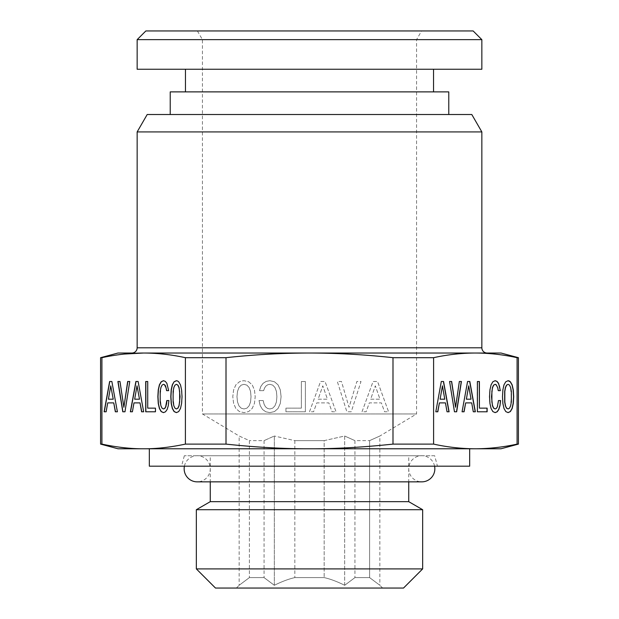 <?xml version="1.0" encoding="UTF-8"?>
<svg xmlns="http://www.w3.org/2000/svg" width="619" height="619" viewBox="0 0 619 619"><rect width="100%" height="100%" fill="white"/><g stroke="black" fill="none" stroke-linecap="round" stroke-linejoin="round"><path stroke-width="0.46" stroke-dasharray="3.1 2.32" d="M149.334 448.775L469.666 448.775L149.334 448.775M149.334 466.184L469.666 466.184M437.455 466.184L181.545 466.184L437.455 466.184M117.997 448.775L501.003 448.775M434.662 455.739L184.338 455.739L434.662 455.739L437.463 466.184M184.338 455.739L181.537 466.184M518.413 444.109L517.089 444.109C501.986 447.305 488.074 448.86 475.346 448.775C462.617 448.86 448.705 447.305 433.602 444.109L392.995 444.109C362.78 447.305 334.949 448.86 309.5 448.775C284.051 448.86 256.22 447.305 226.005 444.109L185.398 444.109C170.295 447.305 156.383 448.86 143.654 448.775C130.926 448.86 117.014 447.305 101.911 444.109L100.588 444.109M210.267 455.739L408.733 455.739L408.733 481.853L210.267 481.853L210.267 455.739L408.733 455.739M100.588 357.689L101.911 357.689L101.911 444.109M185.398 444.109L185.398 357.689C171.494 354.633 157.582 353.078 143.654 353.023L309.5 353.023C281.645 353.078 253.813 354.633 226.005 357.689L185.398 357.689M124.434 354.045L109.184 356.25M226.005 444.109L226.005 357.689M392.995 444.109L392.995 357.689C365.187 354.633 337.355 353.078 309.5 353.023L475.346 353.023C461.418 353.078 447.506 354.633 433.602 357.689L392.995 357.689M362.014 411.797L373.095 381.482L377.544 381.482L388.585 411.797L384.569 411.797L381.381 402.899L369.303 402.899L366.115 411.797L362.014 411.797L373.095 381.482L377.544 381.482L388.585 411.797L384.569 411.797L381.381 402.899L369.303 402.899L366.115 411.797L362.014 411.797M351.236 411.797L346.872 411.797L337.324 381.482L341.464 381.482L349.054 407.263L356.869 381.482L361.009 381.482L351.236 411.797L346.872 411.797L337.324 381.482L341.464 381.482L349.054 407.263L356.869 381.482L361.009 381.482L351.236 411.797M262.541 409.492L260.235 405.693L259.013 400.547L263.199 400.547L264.073 404.207L265.512 406.83L267.516 408.439L269.876 408.966L272.708 408.176L274.937 405.824L276.414 401.986L276.894 396.663L276.414 391.386L274.975 387.502L272.755 385.142L269.876 384.314L267.779 384.755L265.992 385.97L264.592 387.935L263.632 390.643L259.493 390.643L260.8 386.496L263.067 383.354L266.162 381.389L269.876 380.693L274.496 381.784L278.032 384.84L280.299 389.854L281.088 396.663L280.299 403.464L278.032 408.486L274.496 411.581L269.876 412.625L265.814 411.797L262.541 409.492L260.235 405.693L259.013 400.547L263.199 400.547L264.073 404.207L265.512 406.83L267.516 408.439L269.876 408.966L272.708 408.176L274.937 405.824L276.414 401.986L276.894 396.663L276.414 391.386L274.975 387.502L272.755 385.142L269.876 384.314L267.779 384.755L265.992 385.97L264.592 387.935L263.632 390.643L259.493 390.643L260.8 386.496L263.067 383.354L266.162 381.389L269.876 380.693L274.496 381.784L278.032 384.84L280.299 389.854L281.088 396.663L280.299 403.464L278.032 408.486L274.496 411.581L269.876 412.625L265.814 411.797L262.541 409.492M301.376 408.138L301.376 381.521L305.384 381.521L305.384 411.797L285.932 411.797L285.932 408.138L301.376 408.138L301.376 381.521L305.384 381.521L305.384 411.797L285.932 411.797L285.932 408.138L301.376 408.138M309.485 411.797L320.565 381.482L325.021 381.482L336.055 411.797L332.039 411.797L328.859 402.899L316.773 402.899L313.585 411.797L309.485 411.797L320.565 381.482L325.021 381.482L336.055 411.797L332.039 411.797L328.859 402.899L316.773 402.899L313.585 411.797L309.485 411.797M248.668 381.784L252.204 384.84L254.432 389.854L255.214 396.663L254.432 403.464L252.157 408.486L248.629 411.581L244.002 412.625L239.421 411.581L235.847 408.486L233.618 403.464L232.79 396.663L233.618 389.9L235.847 384.879L239.421 381.784L241.603 381.002L244.002 380.693L248.668 381.784L252.204 384.84L254.432 389.854L255.214 396.663L254.432 403.464L252.157 408.486L248.629 411.581L244.002 412.625L239.421 411.581L235.847 408.486L233.618 403.464L232.79 396.663L233.618 389.9L235.847 384.879L239.421 381.784L241.603 381.002L244.002 380.693L248.668 381.784M250.548 401.986L251.028 396.663L250.548 391.386L249.109 387.502L246.88 385.142L244.002 384.314L241.17 385.142L238.942 387.54L237.503 391.425L236.976 396.663L237.503 401.94L238.942 405.824L241.17 408.176L244.002 408.966L246.88 408.176L249.109 405.824L250.548 401.986L251.028 396.663L250.548 391.386L249.109 387.502L246.88 385.142L244.002 384.314L241.17 385.142L238.942 387.54L237.503 391.425L236.976 396.663L237.503 401.94L238.942 405.824L241.17 408.176L244.002 408.966L246.88 408.176L249.109 405.824L250.548 401.986M318.127 399.193L327.459 399.193L322.793 385.846L318.127 399.193L327.459 399.193L322.793 385.846L318.127 399.193M370.649 399.193L379.989 399.193L375.323 385.846L370.649 399.193L379.989 399.193L375.323 385.846L370.649 399.193M433.602 444.109L433.602 357.689M517.089 444.109L517.089 357.689C503.185 354.633 489.273 353.078 475.346 353.023L501.003 353.023M518.413 357.689L517.089 357.689M210.267 501.669L408.733 501.669M117.997 353.023L131.948 353.023M196.339 509.708L422.661 509.708M487.052 353.023L475.346 353.023M422.661 568.9L196.339 568.9M403.511 588.05L215.489 588.05M481.853 131.924L137.147 131.924M382.619 588.05L236.381 588.05L382.619 588.05L379.857 585.288L369.605 577.604L379.857 585.288L379.857 436.016L369.605 440.627L369.605 577.604L354.935 577.604L369.605 577.604L369.605 440.627L379.857 436.016L416.564 413.956L202.436 413.956L416.564 413.956L416.564 39.655L421.593 30.95L197.407 30.95L421.593 30.95M147.198 114.515L471.802 114.515M197.407 30.95L202.436 39.655L416.564 39.655L202.436 39.655L202.436 413.956L239.143 436.016L249.395 440.627L249.395 577.604L249.395 440.627L239.143 436.016L239.143 585.288L249.395 577.604L264.065 577.604L274.318 585.288C281.954 581.504 288.794 578.943 294.83 577.604L324.17 577.604C330.206 578.943 337.038 581.504 344.682 585.288L354.935 577.604L344.682 585.288C337.046 581.504 330.206 578.943 324.17 577.604L294.83 577.604C288.794 578.943 281.962 581.504 274.318 585.288L264.065 577.604L249.395 577.604L239.143 585.288L236.381 588.05M170.225 114.515L448.775 114.515L170.225 114.515M354.935 440.627L354.935 577.604L354.935 440.627L369.605 440.627L354.935 440.627L344.682 436.016L354.935 440.627M344.682 585.288L344.682 436.016L324.17 440.627L324.17 577.604L324.17 440.627L344.682 436.016L344.682 585.288M294.83 440.627L294.83 577.604L294.83 440.627L324.17 440.627L294.83 440.627L274.318 436.016L294.83 440.627M274.318 585.288L274.318 436.016L264.065 440.627L274.318 436.016L274.318 585.288M264.065 440.627L264.065 577.604L264.065 440.627L249.395 440.627L264.065 440.627M170.225 91.883L448.775 91.883M433.54 91.883L185.46 91.883L433.54 91.883M185.46 69.251L433.54 69.251L185.46 69.251M481.853 69.251L137.147 69.251M473.148 30.95L145.852 30.95M137.147 39.655L481.853 39.655M459.213 381.482L455.414 407.263M449.44 381.482L454.331 411.797M498.349 400.547L497.189 406.83L496.19 408.439L495.007 408.966M495.007 384.314L496.949 385.97L498.125 390.643M495.092 380.724L492.693 381.784L490.929 384.84L489.799 389.854L489.405 396.663L489.799 403.464L490.929 408.486L492.693 411.581L495.092 412.594M477.249 381.521L477.249 411.797M487.13 408.138L479.261 408.138M441.177 381.482L435.652 411.797M439.25 402.899L445.293 402.899L446.887 411.797M442.283 385.846L444.62 399.193L439.954 399.193M467.438 381.482L461.921 411.797M465.519 402.899L471.562 402.899L473.148 411.797M468.552 385.846L470.881 399.193L466.215 399.193M502.489 396.663L502.729 403.464L503.866 408.486L505.63 411.581L508.021 412.594M502.883 389.854L502.342 396.663M508.044 380.716L505.607 381.784L503.843 384.84L502.729 389.854M507.944 384.314L509.36 385.142L510.474 387.54L511.456 396.663L510.474 405.824L509.36 408.176L507.944 408.966M106.267 411.797L107.861 402.899L113.904 402.899M117.548 411.797L112.008 381.482M113.231 399.193L108.557 399.193L110.894 385.846M124.024 407.263L120.125 381.482M125.115 411.797L129.897 381.482M163.617 408.966L162.201 408.176L161.087 405.824L160.104 396.663L161.064 387.502L162.178 385.142L163.617 384.314M168.809 390.643L167.022 383.354L165.474 381.389L163.548 380.724M163.548 412.594L165.644 411.797L167.285 409.492L168.438 405.693L169.049 400.547M155.593 411.797L155.593 408.138M147.717 408.138L147.871 381.521M132.536 411.797L134.122 402.899L140.165 402.899M143.809 411.797L138.269 381.482M134.671 399.193L137.155 385.846M176.477 412.594L178.845 411.581L180.632 408.486L181.746 403.464L182.156 396.663L181.746 389.9L180.632 384.879L178.845 381.784L176.5 380.716M176.554 408.966L175.115 408.176L174.001 405.824L173.041 396.663L174.001 387.502L175.115 385.142L176.554 384.314M434.584 466.184A13.053 13.053 0 0 0 408.733 468.792A13.053 13.053 0 0 0 421.787 481.853M184.416 466.184A13.053 13.053 0 0 1 210.267 468.792A13.053 13.053 0 0 1 197.213 481.853M481.853 347.801L137.147 347.801M421.787 455.739L197.213 455.739L421.787 455.739"/><path stroke-width="0.93" d="M505.545 405.824L504.825 401.986L504.825 391.386L505.545 387.502L506.659 385.142L508.098 384.314L509.514 385.142L510.629 387.54L511.348 391.425L511.348 401.94L510.629 405.824L509.514 408.176L508.098 408.966L506.659 408.176L505.39 405.824L504.671 401.986L504.671 391.386L505.39 387.502L506.504 385.142L508.098 384.314M433.602 444.109L433.602 357.689C447.506 354.633 461.418 353.078 475.346 353.023C489.273 353.078 503.193 354.633 517.089 357.689L518.413 357.689L518.413 444.109L501.003 448.775L475.346 448.775C461.418 448.721 447.506 447.166 433.602 444.109L392.995 444.109C362.78 447.305 334.949 448.86 309.5 448.775C284.051 448.86 256.22 447.305 226.005 444.109L226.005 357.689C253.813 354.633 281.645 353.078 309.5 353.023C337.355 353.078 365.187 354.633 392.995 357.689L433.602 357.689M517.089 357.689L517.089 444.109C503.185 447.166 489.273 448.721 475.346 448.775L117.997 448.775L100.588 444.109L101.911 444.109L101.911 357.689C115.815 354.633 129.727 353.078 143.654 353.023C157.582 353.078 171.494 354.633 185.398 357.689L226.005 357.689M443.552 381.482L441.324 381.482L435.807 411.797L437.811 411.797L439.405 402.899L445.448 402.899L447.042 411.797L449.092 411.797L443.552 381.482M456.66 411.797L461.434 381.482L459.36 381.482L455.569 407.263L451.661 381.482L449.587 381.482L454.478 411.797L456.66 411.797M469.813 381.482L467.585 381.482L462.068 411.797L464.072 411.797L465.666 402.899L471.709 402.899L473.303 411.797L475.353 411.797L469.813 381.482M479.408 381.521L477.404 381.521L477.404 411.797L487.13 411.797L487.13 408.138L479.408 408.138L479.408 381.521M499.982 405.693L500.593 400.547L498.496 400.547L497.343 406.83L496.337 408.439L495.161 408.966L493.745 408.176L492.631 405.824L491.888 401.986L491.888 391.386L492.608 387.502L493.722 385.142L495.161 384.314L496.206 384.755L497.8 387.935L498.28 390.643L500.353 390.643L498.566 383.354L497.011 381.389L495.161 380.693L492.848 381.784L491.084 384.84L489.946 389.854L489.552 396.663L489.946 403.464L491.084 408.486L492.848 411.581L495.161 412.625L497.189 411.797L498.821 409.492L499.982 405.693L500.438 400.547L498.496 400.547M503.998 384.84L502.883 389.854L502.489 396.663L502.883 403.464L504.013 408.486L505.785 411.581L508.098 412.625L510.389 411.581L512.176 408.486L513.29 403.464L513.7 396.663L513.29 389.9L512.176 384.879L510.389 381.784L509.298 381.002L508.098 380.693L505.762 381.784L503.998 384.84M149.334 448.775L149.334 466.184L469.666 466.184L469.666 448.775M101.911 444.109C117.014 447.305 130.926 448.86 143.654 448.775C156.383 448.86 170.295 447.305 185.398 444.109L226.005 444.109M517.089 444.109L518.413 444.109M392.995 444.109L392.995 357.689M185.398 444.109L185.398 357.689M117.393 411.797L111.853 381.482L109.633 381.482L104.108 411.797L106.12 411.797L107.714 402.899L113.757 402.899L115.343 411.797L117.393 411.797L115.498 411.797L113.757 402.899M122.786 411.797L124.968 411.797L129.742 381.482L127.669 381.482L123.877 407.263L119.97 381.482L117.896 381.482L122.786 411.797M167.13 409.492L168.291 405.693L168.902 400.547L166.805 400.547L165.644 406.83L164.646 408.439L163.47 408.966L162.046 408.176L160.94 405.824L160.197 401.986L160.197 391.386L160.917 387.502L162.023 385.142L163.47 384.314L164.515 384.755L166.109 387.935L166.588 390.643L168.662 390.643L166.867 383.354L165.319 381.389L163.47 380.693L161.157 381.784L159.385 384.84L158.255 389.854L157.86 396.663L158.255 403.464L159.385 408.486L161.157 411.581L163.47 412.625L165.497 411.797L167.13 409.492M147.717 408.138L147.717 381.521L145.713 381.521L145.713 411.797L155.439 411.797L155.439 408.138L147.717 408.138M143.662 411.797L138.122 381.482L135.894 381.482L130.377 411.797L132.381 411.797L133.975 402.899L140.018 402.899L141.612 411.797L143.662 411.797L141.759 411.797L140.018 402.899M174.071 381.784L172.299 384.84L171.192 389.854L170.798 396.663L171.192 403.464L172.322 408.486L174.086 411.581L176.4 412.625L178.69 411.581L180.485 408.486L181.591 403.464L182.009 396.663L181.591 389.9L180.485 384.879L178.69 381.784L177.599 381.002L176.4 380.693L174.071 381.784L172.453 384.84L171.339 389.854L170.945 396.663L171.339 403.464L172.477 408.486L174.241 411.581L176.477 412.594M173.127 401.986L173.127 391.386L173.846 387.502L174.96 385.142L176.4 384.314L177.823 385.142L178.93 387.54L179.649 391.425L179.649 401.94L178.93 405.824L177.823 408.176L176.4 408.966L174.96 408.176L173.846 405.824L173.127 401.986M139.345 399.193L134.671 399.193L137.008 385.846L139.492 399.193L134.826 399.193M113.076 399.193L108.41 399.193L110.747 385.846L113.231 399.193L110.747 385.846M100.588 444.109L100.588 357.689L109.184 356.25M518.413 357.689L501.003 353.023L143.654 353.023L124.434 354.045M184.416 466.184A13.053 13.053 0 0 0 197.213 481.853L421.787 481.853L408.733 481.853L408.733 501.669L210.267 501.669L196.339 509.708L422.661 509.708L408.733 501.669M197.213 481.853L210.267 481.853L210.267 501.669M131.948 353.023L117.997 353.023L100.588 357.689M475.346 353.023L487.052 353.023M422.661 568.9L403.511 588.05L215.489 588.05L196.339 568.9L422.661 568.9L422.661 509.708M196.339 568.9L196.339 509.708M137.147 347.801L481.853 347.801L481.853 131.924L471.802 114.515L147.198 114.515L137.147 131.924L137.147 347.801A5.223 5.223 0 0 1 131.924 353.023M481.853 347.801A5.223 5.223 0 0 0 487.076 353.023M137.147 131.924L481.853 131.924M448.775 114.515L448.775 91.883L170.225 91.883L170.225 114.515M185.46 69.251L185.46 91.883M433.54 69.251L433.54 91.883M481.853 39.655L137.147 39.655L137.147 69.251L481.853 69.251L481.853 39.655L473.148 30.95L145.852 30.95L137.147 39.655M455.569 407.263L451.514 381.482L449.587 381.482M454.478 411.797L456.505 411.797L461.287 381.482L459.36 381.482M442.438 385.846L444.767 399.193L440.101 399.193L442.438 385.846L440.101 399.193M495.161 408.966L493.591 408.176L492.476 405.824L491.494 396.663L492.453 387.502L493.567 385.142L495.161 384.314M498.28 390.643L500.198 390.643L499.548 386.496L498.411 383.354L496.864 381.389L495.092 380.724M495.092 412.594L497.042 411.797L498.674 409.492L499.827 405.693M477.404 411.797L486.983 411.797L486.983 408.138M479.408 408.138L479.261 381.521L477.404 381.521M468.699 385.846L471.036 399.193L466.362 399.193L468.699 385.846L466.362 399.193M435.807 411.797L437.664 411.797L439.405 402.899M447.042 411.797L448.937 411.797L443.397 381.482L441.324 381.482M462.068 411.797L463.925 411.797L465.666 402.899M473.303 411.797L475.199 411.797L469.659 381.482L467.585 381.482M508.021 412.594L510.234 411.581L512.021 408.486L513.136 403.464L513.553 396.663L513.136 389.9L512.021 384.879L510.234 381.784L508.044 380.716M508.098 408.966L506.504 408.176L505.39 405.824M111.853 381.482L109.78 381.482L104.263 411.797L106.12 411.797M123.877 407.263L127.823 381.482L129.742 381.482M119.97 381.482L118.051 381.482L122.933 411.797L124.968 411.797M166.364 404.207L165.799 406.83L164.793 408.439L163.47 408.966M168.902 400.547L166.952 400.547L166.519 404.207M163.47 384.314L164.662 384.755L165.559 385.97L166.735 390.643L168.662 390.643M163.548 380.724L161.304 381.784L159.54 384.84L158.402 389.854L158.007 396.663L158.402 403.464L159.54 408.486L161.304 411.581L163.548 412.594M147.717 381.521L145.86 381.521L145.86 411.797L155.439 411.797M155.439 408.138L147.871 408.138M138.122 381.482L136.048 381.482L130.524 411.797L132.381 411.797M137.008 385.846L139.492 399.193M176.5 380.716L174.218 381.784M176.4 384.314L177.97 385.142L179.084 387.54L180.067 396.663L179.084 405.824L177.97 408.176L176.4 408.966M421.787 481.853A13.053 13.053 0 0 0 434.584 466.184"/></g></svg>
